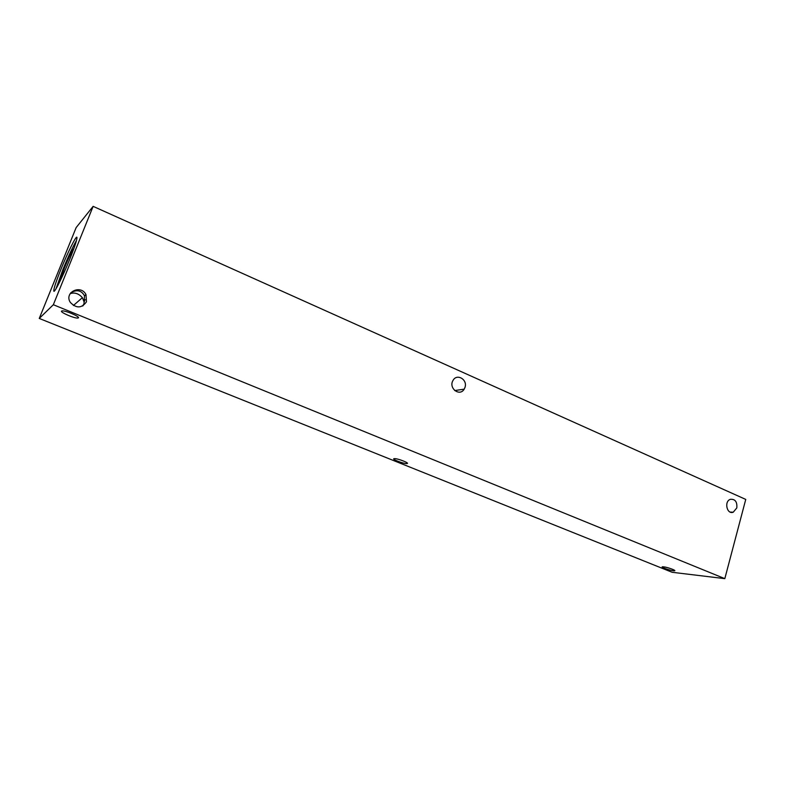 <?xml version="1.0" encoding="UTF-8"?>
<svg xmlns="http://www.w3.org/2000/svg" width="785" height="785" viewBox="0 0 785 785"><rect width="100%" height="100%" fill="white"/><g stroke="black" fill="none" stroke-linecap="round" stroke-linejoin="round"><path stroke-width="1.18" d="M672.146 572.285L39.25 318.445L76.155 227.571L93.13 206.357L745.75 499.417L724.82 578.643L672.146 572.285M82.562 306.042L83.966 303.893L83.024 305.787M78.382 317.896L77.735 318.062C74.261 318.435 59.768 312.175 61.583 311.066L62.25 310.88C65.812 310.517 80.404 316.875 78.382 317.896M70.748 292.795C76.822 289.312 81.414 290.322 84.515 295.817L83.966 303.893L84.123 302.048L82.386 297.672C78.716 293.521 74.644 292.187 70.15 293.659M673.353 570.764C669.32 570.361 660.116 567.005 662.481 566.809L663.58 566.839C667.574 567.221 676.886 570.616 674.492 570.803L673.353 570.764M406.699 463.572C403.284 463.788 390.773 458.842 394.256 458.646L394.423 458.636C397.769 458.391 410.418 463.385 406.895 463.562L406.699 463.572M86.497 301.774C81.718 308.387 76.322 308.584 70.297 302.362C63.84 292.422 80.737 284.101 85.977 294.552L86.497 301.774M736.801 507.934L733.239 512.212C726.91 514.754 723.898 501.419 730.325 499.329C735.153 498.926 737.311 501.792 736.801 507.934M464.965 387.466L464.18 389.164C459.725 396.945 448.264 388.094 453.004 380.47C456.821 373.071 467.88 379.597 464.965 387.466M56.02 288.752L62.81 269.765C68.207 256.626 72.769 246.853 76.498 240.455M61.053 269.019C67.638 252.691 76.027 235.765 76.891 237.237C77.352 238.836 74.987 246.147 69.796 259.168C63.026 275.996 54.587 292.874 53.851 291.215C53.449 289.41 55.853 282.011 61.053 269.019M59.886 281.511L64.409 267.989C68.795 257.401 71.984 250.837 73.976 248.276M724.82 578.643L53.341 304.727L93.13 206.357M53.341 304.727L39.25 318.445M78.137 317.071L77.735 318.062M85.114 299.566L84.123 302.048M82.386 297.672L73.397 305.502M407.121 462.875L406.895 463.562M85.977 294.552L84.515 295.817M733.239 512.212L730.178 512.085M464.18 389.164L454.711 390.567"/></g></svg>
